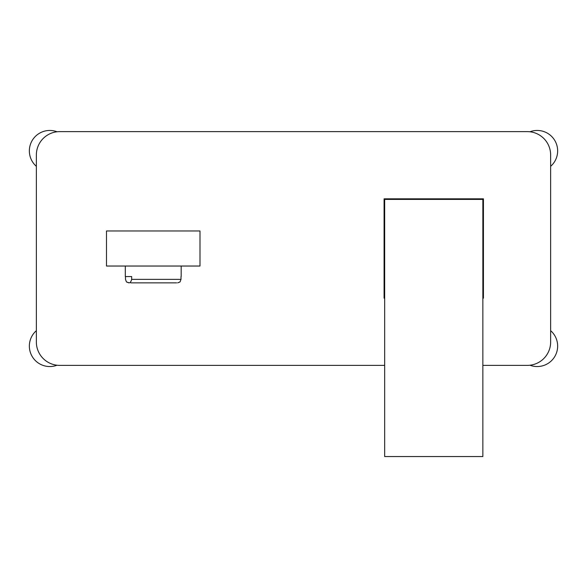 <?xml version="1.0" encoding="UTF-8"?>
<svg xmlns="http://www.w3.org/2000/svg" width="587" height="587" viewBox="0 0 587 587"><rect width="100%" height="100%" fill="white"/><g stroke="black" fill="none" stroke-linecap="round" stroke-linejoin="round"><path stroke-width="0.88" d="M482.852 199.411L384.668 199.411L384.668 456.554L482.852 456.554L482.852 199.411M482.852 365.385L527.265 365.385A23.377 23.377 0 0 0 550.643 342.008L550.643 154.997A23.377 23.377 0 0 0 527.265 131.62L59.735 131.62A23.377 23.377 0 0 0 36.357 154.997L36.357 342.008A23.377 23.377 0 0 0 59.735 365.385L384.668 365.385M384.081 198.824L384.081 298.174L384.668 298.174L384.081 298.174L384.081 198.824L483.431 198.824L384.081 198.824M483.431 298.174L483.431 198.824L483.431 298.174L482.852 298.174L483.431 298.174M106.489 230.97L106.489 266.036L199.991 266.036L199.991 230.97L106.489 230.97M176.621 282.861L130.82 282.861M125.493 276.55L125.493 279.361L126.432 281.929L128.575 282.618C129.852 283.286 130.886 282.2 131.664 279.361L180.994 279.361L180.048 281.929L177.67 282.861M131.664 279.361L131.664 276.55L125.31 276.55L125.31 266.036M180.994 279.361L180.994 276.55M482.852 285.906L483.431 285.906M482.852 211.1L483.431 211.1M482.852 259.278A50.262 50.262 0 0 0 483.431 256.145L482.852 259.278M483.431 240.861A50.262 50.262 0 0 0 482.852 237.728L483.431 240.861M444.535 199.411A50.262 50.262 0 0 0 441.402 198.824M384.081 277.724L384.668 277.724M384.668 269.756L384.081 268.721M384.081 228.277L384.668 227.242M384.081 219.281L384.668 219.281M426.118 198.824A50.262 50.262 0 0 0 422.985 199.411M384.668 237.728A50.262 50.262 0 0 0 384.081 240.861M384.081 256.145A50.262 50.262 0 0 0 384.668 259.278M422.068 199.411L422.068 198.824M445.445 198.824L445.445 199.411M36.357 166.348L35.741 165.761A20.457 20.457 0 0 1 57.042 131.774M529.958 131.774A20.457 20.457 0 0 1 551.259 165.761L550.643 166.348M550.643 330.657L551.259 331.237A20.457 20.457 0 0 1 529.958 365.224M57.042 365.224A20.457 20.457 0 0 1 35.741 331.237L36.357 330.657M181.178 266.036L181.178 276.55M126.432 281.929L128.81 282.861"/></g></svg>
